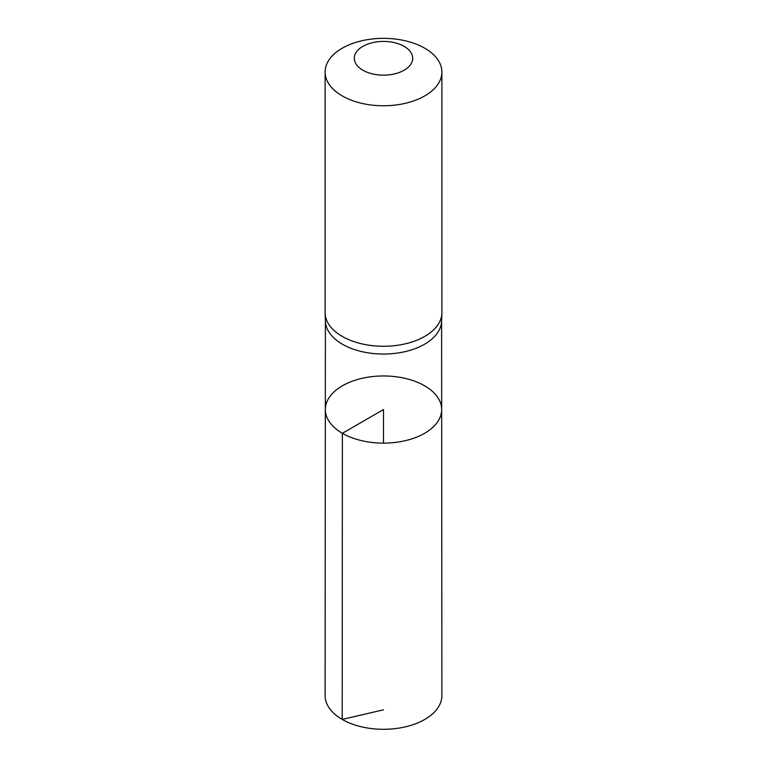 <?xml version="1.0" encoding="UTF-8"?>
<svg xmlns="http://www.w3.org/2000/svg" width="767" height="767" viewBox="0 0 767 767"><rect width="100%" height="100%" fill="white"/><g stroke="black" fill="none" stroke-linecap="round" stroke-linejoin="round"><path stroke-width="1.15" d="M325.122 313.262L325.409 321.2A58.1 33.547 0 0 0 342.418 344.22A58.1 33.547 0 0 0 405.177 351.622A58.1 33.547 0 0 0 441.591 321.2L441.878 313.262A58.388 33.71 180 0 1 405.283 343.837A58.388 33.71 180 0 1 342.216 336.397A58.388 33.71 180 0 1 325.122 313.262A58.388 33.71 180 0 1 325.112 312.553L325.112 72.06A58.388 33.71 180 0 1 383.5 38.35A58.388 33.71 180 0 1 441.888 72.06A58.388 33.71 180 0 1 405.848 103.2A58.388 33.71 180 0 1 342.216 95.894A58.388 33.71 180 0 1 325.112 72.06M342.37 433.288A58.167 33.585 180 0 1 325.333 409.53A58.167 33.585 180 0 1 383.5 375.964A58.167 33.585 180 0 1 441.667 409.53A58.167 33.585 180 0 1 405.772 440.565A58.167 33.585 180 0 1 342.37 433.288A58.167 33.585 180 0 1 325.333 409.53L325.112 695.573A58.388 33.71 180 0 0 342.216 719.427A58.388 33.71 180 0 0 405.858 726.732A58.388 33.71 180 0 0 441.888 695.573L441.667 409.53A58.167 33.585 180 0 1 405.772 440.565A58.167 33.585 180 0 1 342.37 433.288M441.888 72.06L441.888 312.553A58.388 33.71 180 0 1 441.878 313.262M362.858 70.219A29.194 16.855 180 0 1 375.945 42.012A29.194 16.855 180 0 1 411.697 62.664A29.194 16.855 180 0 1 362.858 70.219M383.5 443.125L383.5 409.549L342.37 433.288L342.216 719.427L383.5 709.83M325.4 320.846L325.333 409.53M441.6 320.846L441.667 409.53"/></g></svg>
